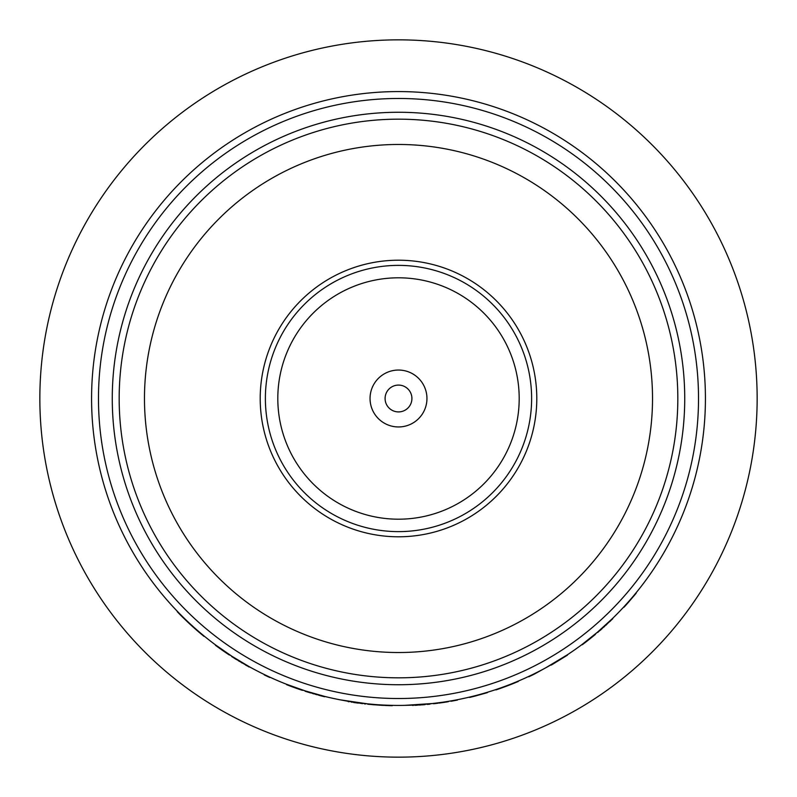 <?xml version="1.0" encoding="UTF-8"?>
<svg xmlns="http://www.w3.org/2000/svg" width="797" height="797" viewBox="0 0 797 797"><rect width="100%" height="100%" fill="white"/><g stroke="black" fill="none" stroke-linecap="round" stroke-linejoin="round"><path stroke-width="1.2" d="M426.953 398.5A28.453 28.453 0 0 0 398.5 370.047A28.453 28.453 0 0 0 370.047 398.5A28.453 28.453 0 0 0 398.5 426.953A28.453 28.453 0 0 0 426.953 398.5M411.91 398.5A13.41 13.41 0 0 0 398.5 385.09A13.41 13.41 0 0 0 385.09 398.5A13.41 13.41 0 0 0 398.5 411.91A13.41 13.41 0 0 0 411.91 398.5M260.211 398.5A138.289 138.289 0 0 1 398.5 260.211A138.289 138.289 0 0 1 536.789 398.5A138.289 138.289 0 0 1 398.5 536.789A138.289 138.289 0 0 1 260.211 398.5A138.289 138.289 0 0 1 398.5 260.211A138.289 138.289 0 0 1 536.789 398.5M277.804 398.5A120.696 120.696 0 0 0 398.5 519.196A120.696 120.696 0 0 0 519.196 398.5A120.696 120.696 0 0 0 398.5 277.804A120.696 120.696 0 0 0 277.804 398.5M112.267 398.5A286.233 286.233 0 0 1 398.5 112.267A286.233 286.233 0 0 1 684.733 398.5A286.233 286.233 0 0 1 398.5 684.733A286.233 286.233 0 0 1 112.267 398.5M677.829 398.5A279.329 279.329 0 0 0 398.5 119.171A279.329 279.329 0 0 0 119.171 398.5A279.329 279.329 0 0 0 398.5 677.829A279.329 279.329 0 0 0 677.829 398.5M98.479 398.5A300.021 300.021 0 0 0 398.5 698.521A300.021 300.021 0 0 0 698.521 398.5A300.021 300.021 0 0 0 398.5 98.479A300.021 300.021 0 0 0 98.479 398.5M705.425 398.5A306.925 306.925 0 0 1 398.5 705.425A306.925 306.925 0 0 1 91.575 398.5A306.925 306.925 0 0 1 398.5 91.575A306.925 306.925 0 0 1 705.425 398.5M652.524 398.5A254.024 254.024 0 0 0 398.5 144.476A254.024 254.024 0 0 0 144.476 398.5A254.024 254.024 0 0 0 398.5 652.524A254.024 254.024 0 0 0 652.524 398.5M248.684 666.372L249.879 667.039M215.708 645.052L231.897 656.27L249.302 666.72M232.863 656.887L246.97 665.405M324.09 696.269L325.415 696.588M286.681 684.324L305.241 690.909L324.768 696.439M301.694 689.754L302.631 690.063M306.337 691.258L322.187 695.781M348.219 701.28L356.12 702.486M357.504 702.675L358.929 702.864M359.397 702.924L360.682 703.084M383.606 705.056L385.529 705.146M362.515 703.651L340.488 699.886L367.666 703.871M368.254 703.93L386.107 705.514A307.263 307.263 0 0 0 392.303 705.704L392.313 705.355M433.568 703.412L443.441 702.117M416.173 704.917L404.687 705.355L432.562 703.522M420.896 704.608L421.782 704.538M425.478 704.229L427.272 704.07M436.597 703.044L437.105 702.984M469.473 697.106L469.553 697.435A307.263 307.263 0 0 0 475.57 695.94L488.681 691.876M490.215 691.397L487.326 692.284M528.65 676.464L528.8 676.773A307.263 307.263 0 0 0 534.379 674.093L541.661 669.988M545.686 667.826L567.205 654.895M611.986 619.01L612.973 618.054M582.089 644.464L597.491 632.18L612.494 618.512M594.632 634.581L595.389 633.944M598.916 630.955L610.572 620.365M623.732 606.995L623.991 607.234A307.263 307.263 0 0 0 628.146 602.642L636.773 591.952M637.779 590.707L635.876 593.058M39.85 398.5A358.65 358.65 0 0 0 398.5 757.15A358.65 358.65 0 0 0 757.15 398.5A358.65 358.65 0 0 0 398.5 39.85A358.65 358.65 0 0 0 39.85 398.5M628.146 602.642L636.145 593.277M582.298 644.733L597.491 632.18M597.74 632.41A307.263 307.263 0 0 1 597.71 632.439L612.734 618.761M582.926 644.265L583.494 643.837M583.832 643.577L584.809 642.84M585.098 642.621L595.508 634.292M600.131 630.357L602.153 628.584M603.648 627.249L604.704 626.293M605.909 625.207L606.935 624.26M609.715 621.66L610.811 620.614M585.626 642.213A307.263 307.263 0 0 0 594.99 634.731M599.892 630.566A307.263 307.263 0 0 0 602.014 628.703M534.379 674.093L551.155 664.768M551.325 665.067L567.394 655.184M495.824 689.584L495.933 689.913A307.263 307.263 0 0 0 510.09 684.792L509.96 684.464M510.09 684.792A307.263 307.263 0 0 0 518.289 681.455L518.15 681.136M475.57 695.94L487.425 692.623M416.193 705.255L431.097 703.681M419.292 705.066L420.916 704.947M421.733 704.887L425.02 704.618M433.588 703.751L436.636 703.392M438.978 703.093L443.69 702.426M451.022 701.24L451.351 701.191A307.263 307.263 0 0 0 457.448 700.065L457.378 699.726M436.118 703.452L437.991 703.213M444.268 702.336L448.342 701.699M412.587 705.445L413.394 705.405M414.858 705.335L416.741 705.225M427.341 704.409L429.962 704.149M410.873 705.176L414.619 704.996M416.741 704.877L419.411 704.707M420.178 704.658L425.269 704.249M431.127 703.681L441.249 702.426M438.111 702.854L438.938 702.745M441.299 702.775L446.987 701.918M351.477 702.147L352.164 702.257M355.462 702.735L358.301 703.123M364.528 703.881L365.434 703.98M380.169 705.215L367.786 704.229M372.199 704.638L374.152 704.797M385.638 705.494L366.231 703.721M380.896 705.265L383.566 705.405M348.169 701.619L348.976 701.749M353.4 702.436L355.801 702.785M346.575 701.001L347.711 701.191M349.235 701.44L362.585 703.313M368.314 703.93L369.22 704.02M383.477 705.056L385.808 705.156M286.551 684.653L305.241 690.909M310.581 692.922A307.263 307.263 0 0 1 305.141 691.238L324.688 696.767M287.289 684.932L287.946 685.191M288.345 685.34L289.5 685.779M289.829 685.908L302.402 690.351M308.19 692.194L310.76 692.972M312.683 693.539L314.048 693.938M315.612 694.376L316.957 694.745M320.633 695.741L322.098 696.12M290.457 686.147A307.263 307.263 0 0 0 301.754 690.142M318.67 695.213A307.263 307.263 0 0 0 324 696.598M264.355 674.561L264.205 674.87A307.263 307.263 0 0 0 269.804 677.52L269.954 677.201M215.499 645.331L231.897 656.27M231.718 656.559A307.263 307.263 0 0 0 231.748 656.579L249.132 667.019M216.136 645.799L216.704 646.218M217.053 646.467L218.049 647.194M218.338 647.403L229.307 654.985M234.408 658.282L236.679 659.707M238.393 660.753L239.608 661.5M240.993 662.327L242.198 663.044M245.486 664.957L246.801 665.714M218.876 647.802A307.263 307.263 0 0 0 229.347 655.014M234.139 658.113A307.263 307.263 0 0 0 236.53 659.607M204.162 636.056L203.942 636.325A307.263 307.263 0 0 1 177.273 611.737L177.512 611.498M531.619 398.5A133.119 133.119 0 0 0 398.5 265.381A133.119 133.119 0 0 0 265.381 398.5A133.119 133.119 0 0 0 398.5 531.619A133.119 133.119 0 0 0 531.619 398.5"/></g></svg>
